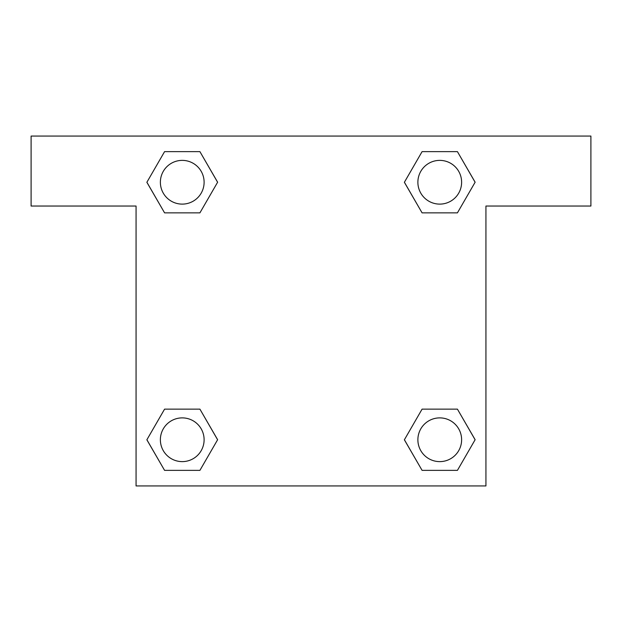 <?xml version="1.0" encoding="UTF-8"?>
<svg xmlns="http://www.w3.org/2000/svg" width="622" height="622" viewBox="0 0 622 622"><rect width="100%" height="100%" fill="white"/><g stroke="black" fill="none" stroke-linecap="round" stroke-linejoin="round"><path stroke-width="0.93" d="M428.698 212.856L457.427 212.856L422.081 212.856L404.401 182.246L422.081 151.636L457.427 151.636L475.107 182.246L457.427 212.856L422.081 212.856L428.698 212.856L422.081 212.856L404.362 182.269M164.573 212.856L199.919 212.856L164.573 212.856L146.893 182.246L164.573 151.636L199.919 151.636L217.599 182.246L199.919 212.856L164.573 212.856L146.854 182.269M193.302 409.144L164.573 409.144L199.919 409.144L217.599 439.754L199.919 470.364L164.573 470.364L146.893 439.754L164.573 409.144L199.919 409.144L193.302 409.144L199.919 409.144L217.638 439.731M457.427 409.144L422.081 409.144L457.427 409.144L475.107 439.754L457.427 470.364L422.081 470.364L404.401 439.754L422.081 409.144L457.427 409.144L475.146 439.731M590.9 136.062L31.1 136.062L31.1 206.037L136.062 206.037L136.062 485.938L485.938 485.938L485.938 206.037L590.9 206.037L590.9 136.062M199.919 151.636L164.573 151.636L199.919 151.636L217.638 182.223M164.573 470.364L199.919 470.364L164.573 470.364L146.854 439.777M422.081 470.364L457.427 470.364L422.081 470.364L404.362 439.777M457.427 151.636L422.081 151.636L457.427 151.636L475.146 182.223M461.617 439.754A21.863 21.863 0 0 0 428.822 420.814A21.863 21.863 0 0 0 428.822 458.694A21.863 21.863 0 0 0 461.617 439.754M204.109 439.754A21.863 21.863 0 0 0 171.314 420.814A21.863 21.863 0 0 0 171.314 458.694A21.863 21.863 0 0 0 204.109 439.754M461.617 182.246A21.863 21.863 0 0 0 428.822 163.306A21.863 21.863 0 0 0 428.822 201.186A21.863 21.863 0 0 0 461.617 182.246M204.109 182.246A21.863 21.863 0 0 0 171.314 163.306A21.863 21.863 0 0 0 171.314 201.186A21.863 21.863 0 0 0 204.109 182.246M422.081 409.144L428.698 409.144M199.919 212.856L193.302 212.856"/></g></svg>
